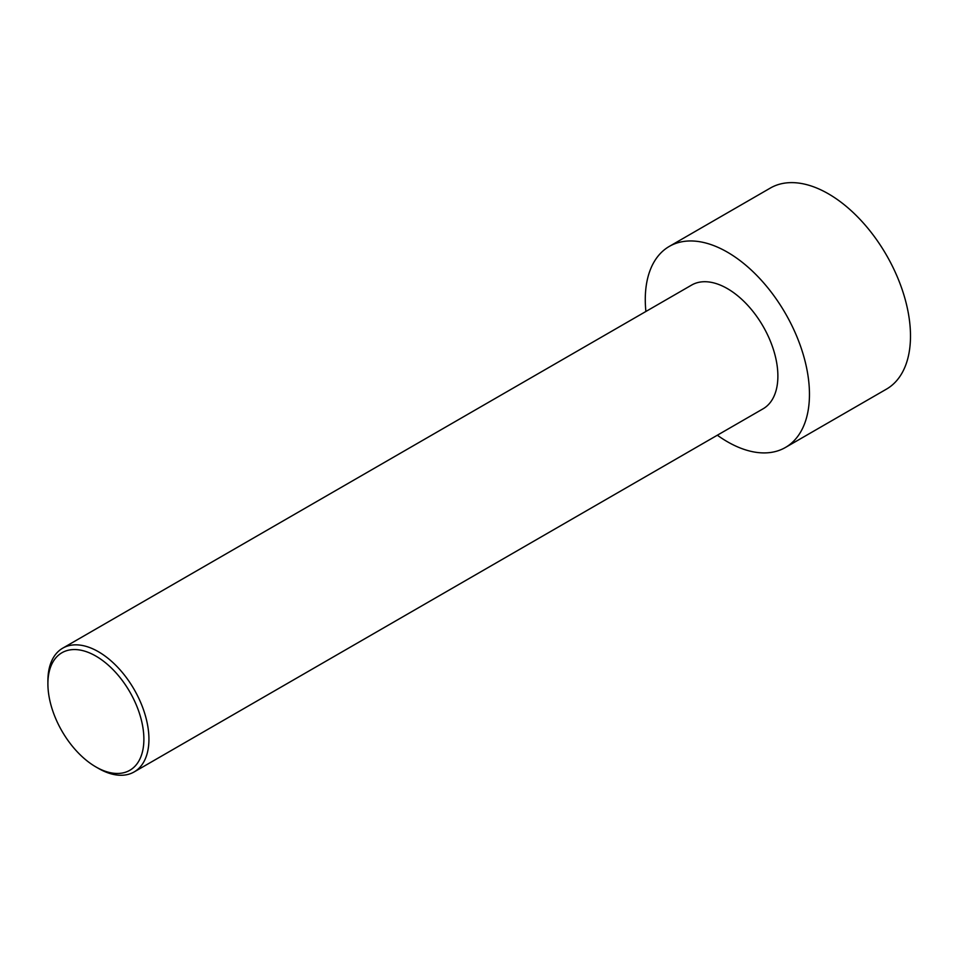 <?xml version="1.0" encoding="UTF-8"?>
<svg xmlns="http://www.w3.org/2000/svg" width="958" height="958" viewBox="0 0 958 958"><rect width="100%" height="100%" fill="white"/><g stroke="black" fill="none" stroke-linecap="round" stroke-linejoin="round"><path stroke-width="1.44" d="M645.896 311.482A116.098 67.024 60 0 1 669.319 246.398L770.352 188.055A116.098 67.024 60 0 1 828.407 193.815A116.098 67.024 60 0 1 904.244 296.118A116.098 67.024 60 0 1 886.449 389.14L785.416 447.482A116.098 67.024 60 0 1 717.338 435.219M669.319 246.398A116.098 67.024 60 0 1 727.361 252.146A116.098 67.024 60 0 1 803.211 354.448A116.098 67.024 60 0 1 785.416 447.482M98.423 768.388L95.896 766.927L98.423 768.388A71.443 41.254 -120 0 0 134.144 771.932A71.443 41.254 -120 0 0 145.089 714.68A71.443 41.254 -120 0 0 98.423 651.727A71.443 41.254 -120 0 0 62.701 648.183A71.443 41.254 -120 0 0 47.9 680.887L47.9 683.808A67.874 39.182 -120 0 0 95.896 766.927A67.874 39.182 -120 0 0 143.88 739.217A67.874 39.182 -120 0 0 95.896 656.098A67.874 39.182 -120 0 0 47.9 683.808M62.701 648.183L691.64 285.065A71.443 41.254 60 0 1 727.361 288.598A71.443 41.254 60 0 1 774.04 351.562A71.443 41.254 60 0 1 763.083 408.803L134.144 771.932"/></g></svg>
